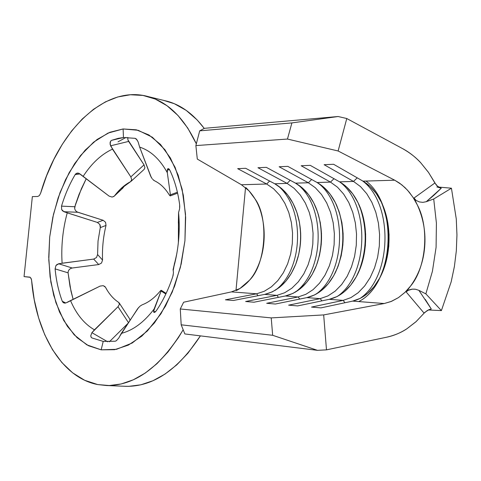<?xml version="1.0" encoding="UTF-8"?>
<svg xmlns="http://www.w3.org/2000/svg" width="481" height="481" viewBox="0 0 481 481"><rect width="100%" height="100%" fill="white"/><g stroke="black" fill="none" stroke-linecap="round" stroke-linejoin="round"><path stroke-width="0.72" d="M160.949 290.38L161.279 290.386L161.117 291.017L154.106 309.024C144.047 322.222 133.117 330.339 121.314 333.375L118.771 338.041L116.414 340.692L115.175 341.233L103.217 341.408L91.925 337.945L91.089 337.133L90.753 335.816L91.895 332.678L94.444 329.834C84.307 323.947 76.335 314.201 70.521 300.589L65.723 303.018L64.256 303.054L63.059 302.447L62.277 301.268C58.604 291.372 56.211 280.573 55.105 268.879L55.928 265.584L57.107 264.376L62.103 263.215C61.039 246.302 62.746 229.515 67.232 212.842L62.572 210.894L61.658 209.524L61.514 206.133C64.989 194.643 69.535 184.133 75.15 174.621L76.154 173.527L77.453 173.058L78.884 173.286L83.087 176.461C91.546 163.426 101.347 154.317 112.488 149.122L110.035 144.096L110.684 141.089L111.67 140.314L123.467 137.536L123.112 128.962L108.033 133.069L93.621 142.154L80.495 155.597L69.168 172.649L60.059 192.496L53.487 214.279L49.681 237.097L48.791 260.047L50.878 282.215L55.91 302.669L63.763 320.502L74.188 334.83L86.82 344.841L101.16 349.837L103.217 341.408L91.925 337.945L91.222 337.343L90.753 335.816M124.435 386.267L126.112 386.333C153.247 386.67 178.012 369.847 200.415 335.87L187.915 353.216L176.78 364.851L165.061 374.05L153.012 380.718L140.861 384.806L128.848 386.339L124.417 386.267M183.171 329.768C160.377 367.189 134.842 385.78 106.572 385.534L97.709 384.566C61.327 377.639 35.931 333.026 31.614 280.495L34.241 299.753L38.63 317.959L44.751 334.74L52.525 349.723L61.869 362.548L72.643 372.847L84.662 380.285L97.709 384.566L109.283 385.534L121.212 383.97L133.285 379.816L145.274 373.046L156.938 363.702L168.037 351.888L178.313 337.788L183.171 329.768M178.451 225.27L178.373 242.707L178.649 228.715M176.876 253.319L175.836 258.069L176.876 253.319M178.355 223.196L178.571 212.554C180.327 231.608 178.505 250.619 173.094 269.588L175.824 258.111M152.766 179.419L154.533 180.796C160.143 183.477 164.989 188.071 169.065 194.589C164.989 188.071 160.143 183.477 154.533 180.796L153.451 180.074M169.721 195.52L169.065 194.589L170.196 195.899L170.406 194.829L177.393 192.208L170.406 194.829L170.196 195.899M151.329 177.531L139.646 147.108C150.685 150.691 159.908 159.217 167.31 172.691L170.406 194.829L167.31 172.691L167.574 168.963L168.23 168.603L169.041 169.011L169.811 170.136C174.621 180.213 177.91 191.799 179.678 204.882L179.611 208.748L178.571 212.554C180.327 231.608 178.505 250.619 173.094 269.588L173.467 272.709L172.799 276.491C168.512 289.52 162.975 300.992 156.193 310.912L155.201 312.025L154.299 312.47L153.698 312.199L154.106 309.024C144.047 322.222 133.117 330.339 121.314 333.375L138.642 307.479M116.324 340.752L115.175 341.233L103.217 341.408L101.16 349.837L116.558 349.308L132.245 342.995L147.36 330.982L160.985 313.72L172.258 292.057L180.429 267.22L184.938 240.704L185.51 214.159L182.137 189.213L175.108 167.346L164.959 149.747L152.375 137.241L138.155 130.279L123.112 128.962L136.303 129.81L148.942 134.975L160.48 144.426L170.382 157.954L178.144 175.108L183.333 195.214L185.654 217.424L184.938 240.704L181.205 263.967L174.621 286.093L165.536 306.054L154.413 322.961L141.817 336.135L128.343 345.117L114.604 349.687L101.16 349.837L88.534 345.749L77.158 337.764L67.382 326.328L59.494 311.971L53.686 295.256L50.078 276.797L48.743 257.203L49.681 237.097L52.856 217.093L58.171 197.799L65.476 179.81L74.579 163.72L85.227 150.09L97.126 139.448L109.896 132.275L123.112 128.962L123.467 137.536L135.203 138.336L136.309 138.955L138.101 141.847L139.646 147.108L150.607 176.058L152.249 178.83M127.868 139.797L144.041 164.881L144.913 167.719L144.15 169.36M125.246 184.993L122.421 188.54M114.274 196.128L122.871 188.053L114.598 195.761L120.533 189.003L130.561 181.674C124.711 184.722 119.39 189.418 114.598 195.761L113.516 196.675M80.261 174.146L109.127 196.134L83.087 176.461C91.546 163.426 101.347 154.317 112.488 149.122L130.832 176.888L131.734 179.738L131.397 180.904L130.561 181.674L131.734 179.738L130.832 176.888L144.041 164.881L128.649 141.414L110.57 145.809L130.832 176.888L144.041 164.881L144.913 167.719L144.186 169.33L131.066 181.313M77.207 212.001L103.15 220.292L105.579 222.288L106.012 225.433C103.241 236.905 102.086 248.449 102.555 260.065L101.515 263.035L98.725 264.556L72.204 268.007L70.551 268.536L69.15 269.649M78.331 173.118L75.926 173.701L75.15 174.621L79.99 173.924L75.15 174.621C69.535 184.133 64.989 194.643 61.514 206.133L61.658 209.524L63.931 211.736L77.85 212.259L63.931 211.736L97.36 222.426L99.82 224.447L100.349 225.998L100.276 227.627L98.04 241.047L97.583 254.539L98.04 241.047L100.276 227.627L106.012 225.433C103.241 236.905 102.086 248.449 102.555 260.065L97.583 254.539L96.507 257.545L93.687 259.079L62.103 263.215C61.039 246.302 62.746 229.515 67.232 212.842L97.36 222.426L103.15 220.292L77.85 212.259L76.341 211.448L75.21 210.125L74.651 208.465L74.789 206.74L61.514 206.133L74.789 206.74L81.355 188.811L86.189 178.806L79.082 194.294L75.439 204.623L74.651 208.477M68.08 272.829L70.004 286.429L73.106 299.32L70.99 291.191L68.08 272.829L55.105 268.879L68.08 272.829L68.29 271.128L69.198 269.594M127.94 323.376L109.355 341.787L127.94 323.376M129.66 318.915L129.942 320.352L129.69 318.963L119.216 302.946M104.599 286.243L105.495 287.265C109.013 293.921 113.396 298.96 118.645 302.375C113.684 299.152 109.488 294.462 106.06 288.311L107.161 290.193M91.895 332.678L107.684 341.781L91.895 332.678L118.013 306.722L119.444 304.257L118.645 302.375L119.33 303.168L119.444 304.257L118.013 306.722L94.444 329.834C84.307 323.947 76.335 314.201 70.521 300.589L100.15 286.081L103.283 285.66L105.495 287.265M173.244 274.705L172.799 276.491C168.512 289.52 162.975 300.992 156.193 310.912L154.299 312.47L153.565 311.297L155.297 311.947L153.565 311.297L161.117 291.017L161.075 290.296L159.68 291.696C154.341 297.998 148.599 302.333 142.454 304.701C148.599 302.333 154.341 297.998 159.68 291.696L160.522 290.758M142.075 304.858L140.224 306.03M139.833 306.343L137.638 308.736L119.607 336.484M148.659 96.717C168.212 102.357 184.103 118.061 196.332 143.819L187.722 128.012L177.946 115.428L167.033 105.748L155.279 99.068L142.965 95.424L130.387 94.757L117.791 96.958L105.423 101.876L93.506 109.307L82.227 119.029L71.759 130.802L62.253 144.372L53.83 159.464L46.591 175.824L40.638 193.176C58.472 130.88 104.792 83.977 148.659 96.717L167.641 101.359C181.355 105.243 193.554 114.262 204.245 128.415L197.186 119.973L186.171 110.359L174.314 103.71L163.564 100.361M118.019 141.829L126.052 137.398M425.27 299.422L431.283 308.982L428.962 309.668L424.861 312.337L416.191 321.542L406.854 328.788C401.364 332.521 394.691 335.317 386.82 337.175L326.485 349.855L317.49 350.336L184.848 333.946L181.187 324.813L184.848 333.946L317.49 350.336L272.667 335.293L181.187 324.813L180.273 308.976L181.187 324.813L272.667 335.293L271.224 317.899L180.273 308.976L183.652 302.212L231.469 291.883L183.652 302.212L180.273 308.976L271.224 317.899L323.677 314.917L384.229 303.523L352.603 301.112L360.383 298.304L367.64 293.38L374.14 286.556L379.665 278.09L384.036 268.302L387.115 257.527L388.81 246.146L389.069 234.536L387.884 223.094L385.287 212.193L381.361 202.212L376.22 193.506L370.033 186.387L362.999 181.145L394.715 180.201L401.839 184.848L407.509 190.181L413.005 197.294L417.328 204.96C423.454 218.506 425.901 232.551 424.657 247.102C423.484 261.676 418.777 274.675 410.533 286.099L405.026 292.31L398.454 297.619L390.975 301.557L384.229 303.523L391.528 301.34L398.454 297.619L404.84 292.502L410.533 286.099L406.132 291.889L424.104 313.161L415.921 321.801L406.854 328.788C400.517 332.888 393.843 335.69 386.82 337.175L326.485 349.855L323.677 314.917L384.229 303.523L352.603 301.112L320.923 307.882L311.496 307.082L343.145 300.391L329.251 299.332L337.013 296.591L344.258 291.781L350.745 285.101L356.259 276.815L360.618 267.226L363.69 256.674L365.38 245.52L365.638 234.145L364.448 222.931L361.85 212.247L357.918 202.471L352.783 193.945L346.603 186.977L339.574 181.836L353.511 181.421L360.546 186.628L366.732 193.681L371.867 202.315L375.799 212.217L378.397 223.028L379.581 234.379L379.323 245.893L377.633 257.185L374.555 267.863L370.19 277.573L364.67 285.967L358.171 292.731L350.92 297.613L343.145 300.391L329.251 299.332L297.655 305.916L288.624 305.152L320.178 298.641L306.848 297.625L314.586 294.949L321.813 290.241L328.282 283.706L333.784 275.589L338.131 266.191L341.191 255.85L342.875 244.919L343.127 233.772L341.931 222.775L339.333 212.301L335.407 202.717L330.279 194.36L324.104 187.536L317.093 182.503L330.471 182.107L337.494 187.199L343.674 194.114L348.809 202.573L352.735 212.271L355.333 222.865L356.523 233.994L356.271 245.28L354.587 256.343L351.515 266.805L347.162 276.316L341.654 284.536L335.173 291.155L327.934 295.929L320.178 298.641L306.848 297.625L275.354 304.028L266.69 303.295L298.136 296.963L285.329 295.989L293.043 293.374L300.246 288.768L306.698 282.365L312.181 274.41L316.516 265.199L319.564 255.062L321.242 244.342L321.482 233.405L320.292 222.625L317.694 212.355L313.774 202.958L308.652 194.763L302.495 188.077L295.502 183.147L308.351 182.768L315.356 187.752L321.524 194.528L326.653 202.82L330.573 212.325L333.177 222.715L334.367 233.622L334.121 244.685L332.443 255.531L329.383 265.795L325.042 275.114L319.546 283.165L313.083 289.646L305.868 294.312L298.136 296.963L285.329 295.989L253.962 302.218L245.641 301.515L276.96 295.346L264.652 294.408L272.336 291.859L279.515 287.349L285.942 281.072L291.402 273.28L295.719 264.249L298.755 254.305L300.421 243.789L300.661 233.057L299.465 222.481L296.873 212.41L292.965 203.192L287.854 195.154L281.716 188.594L274.741 183.766L287.097 183.399L294.083 188.287L300.234 194.925L305.351 203.054L309.271 212.374L311.862 222.565L313.059 233.267L312.818 244.12L311.147 254.756L308.099 264.815L303.77 273.954L298.298 281.842L291.859 288.197L284.662 292.761L276.96 295.346L264.652 294.408L233.417 300.481L225.427 299.807L256.601 293.801L231.469 291.883L239.917 288.51L236.514 290.53L239.917 288.51L249.537 280.189C266.065 263.865 268.771 218.109 255.243 199.23L248.96 190.789L241.426 184.752L266.66 184.007L273.623 188.799L279.756 195.304L284.86 203.277L288.768 212.428L291.36 222.42L292.55 232.924L292.316 243.572L290.656 254.01L287.62 263.877L283.309 272.835L277.856 280.573L271.44 286.796L264.273 291.27L256.601 293.801L231.469 291.883L239.917 288.51C246.939 283.952 252.321 277.904 256.054 270.358C260.347 261.886 262.945 252.705 263.835 242.815C264.748 232.924 263.895 223.184 261.267 213.594C259.012 205.086 254.906 197.487 248.96 190.789L241.426 184.752L197.3 159.073L195.875 145.587L199.687 130.85L195.875 145.587L287.458 139.051L195.875 145.587L197.3 159.073L241.426 184.752L266.66 184.007L237.65 168.657L245.683 168.29L274.741 183.766L287.097 183.399L257.972 167.731L266.33 167.346L295.502 183.147L308.351 182.768L279.124 166.763L287.83 166.366L317.093 182.503L330.471 182.107L301.16 165.753L310.233 165.344L339.574 181.836L353.511 181.421L324.128 164.706L333.592 164.274L362.999 181.145L394.715 180.201L338.119 150.986L287.458 139.051L291.907 122.908L199.687 130.85L204.413 128.325L199.687 130.85L291.907 122.908L338.119 116.516L204.413 128.325L338.119 116.516L346.783 118.524L402.783 148.725C410.071 152.868 416.059 157.558 420.755 162.788L428.595 172.547L434.896 182.99L414.009 198.04L417.328 204.96L413.546 198.124L409.127 192.039L404.972 187.584L399.567 183.135L394.715 180.201L338.119 150.986L346.783 118.524L402.783 148.725C409.313 152.261 415.301 156.95 420.755 162.788L428.373 172.222L436.231 184.945L438.053 186.64L441.245 188.245L436.838 186.911L441.245 188.245L433.904 195.268L426.256 201.713L433.718 199.002L451.437 188.203L438.696 187.079L451.437 188.203L456.277 219.011L456.95 234.92L456.325 250.848L454.395 266.516L451.196 281.77L441.396 310.606L428.294 309.968L441.396 310.606L425.859 293.867L418.879 290.332L425.859 293.867L432.419 271.29L436.081 247.372L436.411 223.142L433.718 199.002L426.256 201.713L422.859 202.351L419.36 201.93L416.203 200.487L414.009 198.04L417.328 204.96C429.569 227.459 426.262 267.713 410.533 286.099L406.132 291.889L408.694 290.001L412.067 289.159L414.802 289.159M415.608 289.273L418.879 290.332L431.283 308.982L427.278 310.51L424.104 313.161L406.132 291.889L407.714 290.506L412.397 289.129L415.536 289.261L418.879 290.332M32.353 196.609L24.05 276.605L30.135 277.266L24.05 276.605L30.201 277.309L31.361 279.136L31.614 280.495L31.049 278.349L29.912 277.146L24.05 276.605L32.353 196.609L37.74 196.488L32.353 196.609M235.991 290.47L245.526 187.602L235.991 290.47M205.02 163.564L203.968 162.951M40.638 193.176L39.4 195.557L37.74 196.488L39.4 195.557L40.638 193.176M248.96 190.789L246.044 187.722L248.96 190.789M317.093 182.503L287.83 166.366L279.124 166.763L308.351 182.768L311.664 179.509L308.351 182.768L315.356 187.752L321.524 194.528L326.653 202.82L330.573 212.325L333.177 222.715L334.367 233.622L334.121 244.685L332.443 255.531L329.383 265.795L325.042 275.114L319.546 283.165L313.083 289.646L305.868 294.312L298.136 296.963L299.741 299.068L298.136 296.963L266.69 303.295L275.354 304.028L306.848 297.625C318.867 294.787 328.409 286.363 335.473 272.366C345.34 250 345.689 227.555 336.514 205.02C331.728 194.661 325.258 187.157 317.093 182.503M337.229 268.482C344.228 249.098 344.655 229.575 338.51 209.908C344.655 229.575 344.228 249.098 337.229 268.482M315.855 294.288C346.284 273.01 347.757 205.784 318.284 183.195C347.757 205.784 346.284 273.01 315.855 294.288M339.574 181.836L310.233 165.344L301.16 165.753L330.471 182.107L333.982 178.698L330.471 182.107L337.494 187.199L343.674 194.114L348.809 202.573L352.735 212.271L355.333 222.865L356.523 233.994L356.271 245.28L354.587 256.343L351.515 266.805L347.162 276.316L341.654 284.536L335.173 291.155L327.934 295.929L320.178 298.641L321.897 300.865L320.178 298.641L288.624 305.152L297.655 305.916L329.251 299.332C340.32 296.717 349.356 289.141 356.379 276.599C368.26 255.339 368.765 223.172 357.539 201.713C352.874 192.677 346.885 186.051 339.574 181.836M358.147 273.124C367.033 250.992 367.526 228.673 359.614 206.175C367.526 228.673 367.033 250.992 358.147 273.124M337.428 296.38C368.723 274.982 370.262 204.78 339.923 182.04C370.262 204.78 368.723 274.982 337.428 296.38M362.999 181.145L333.592 164.274L324.128 164.706L353.511 181.421L357.245 177.838L353.511 181.421L360.546 186.628L366.732 193.681L371.867 202.315L375.799 212.217L378.397 223.028L379.581 234.379L379.323 245.893L377.633 257.185L374.555 267.863L370.19 277.573L364.67 285.967L358.171 292.731L350.92 297.613L343.145 300.391L344.991 302.741L343.145 300.391L311.496 307.082L320.923 307.882L352.603 301.112C362.788 298.695 371.32 291.877 378.204 280.651C392.135 258.129 392.718 221.386 379.485 198.635C375.018 190.789 369.522 184.957 362.999 181.145M379.984 277.489C390.752 252.802 391.3 227.892 381.619 202.76M366.017 181.054C398.743 205.543 394.083 284.307 358.664 301.575M359.92 298.533C392.075 277.02 393.668 203.703 362.47 180.838C393.668 203.703 392.075 277.02 359.92 298.533M295.502 183.147L266.33 167.346L257.972 167.731L287.097 183.399L290.229 180.291L287.097 183.399L294.083 188.287L300.234 194.925L305.351 203.054L309.271 212.374L311.862 222.565L313.059 233.267L312.818 244.12L311.147 254.756L308.099 264.815L303.77 273.954L298.298 281.842L291.859 288.197L284.662 292.761L276.96 295.346L278.457 297.354L276.96 295.346L245.641 301.515L253.962 302.218L285.329 295.989C298.406 292.869 308.441 283.495 315.44 267.857C323.232 248.184 323.533 228.445 316.342 208.64C311.55 196.783 304.605 188.287 295.502 183.147M317.177 263.384C322.288 247.072 322.643 230.652 318.254 214.129C322.643 230.652 322.288 247.072 317.177 263.384M295.16 292.256C324.693 271.104 326.1 206.746 297.517 184.325C326.1 206.746 324.693 271.104 295.16 292.256M274.741 183.766L245.683 168.29L237.65 168.657L266.66 184.007L269.619 181.036L266.66 184.007L273.623 188.799L279.756 195.304L284.86 203.277L288.768 212.428L291.36 222.42L292.55 232.924L292.316 243.572L290.656 254.01L287.62 263.877L283.309 272.835L277.856 280.573L271.44 286.796L264.273 291.27L256.601 293.801L258.008 295.701L256.601 293.801L225.427 299.807L233.417 300.481L264.652 294.408C278.938 290.951 289.46 280.453 296.224 262.909C301.948 246.236 302.2 229.503 296.981 212.728C292.334 199.134 284.92 189.478 274.741 183.766M297.955 257.473C301.16 244.781 301.437 232.022 298.791 219.204C301.437 232.022 301.16 244.781 297.955 257.473M275.282 290.284C303.896 269.264 305.243 207.684 277.567 185.444C305.243 207.684 303.896 269.264 275.282 290.284M441.396 310.606L451.196 281.77L454.407 266.42L456.325 250.848L456.95 235.017L456.277 219.011L451.437 188.203L433.718 199.002L436.411 223.142L436.081 247.372L432.419 271.29L425.859 293.867L441.396 310.606M441.245 188.245L426.256 201.713L422.859 202.351L419.36 201.93L416.203 200.487L414.009 198.04L434.896 182.99L437.548 186.237L441.245 188.245M323.677 314.917L271.224 317.899L272.667 335.293L317.49 350.336L326.485 349.855L323.677 314.917M338.119 116.516L291.907 122.908L287.458 139.051L338.119 150.986L346.783 118.524L338.119 116.516M205.008 163.558L203.968 162.957M138.624 143.621L139.646 147.108C150.685 150.691 159.908 159.217 167.31 172.691L167.25 170.003L168.146 168.609L169.811 170.136C174.621 180.213 177.91 191.799 179.678 204.882L179.762 207.239M118.013 306.722L128.445 322.613L118.013 306.722M64.959 303.114L63.642 302.838L62.277 301.268L65.789 303L62.277 301.268C58.604 291.372 56.211 280.573 55.105 268.879L55.928 265.584L58.622 263.75L93.687 259.079L98.725 264.556L72.204 268.007L58.622 263.75L72.204 268.007L70.551 268.536M127.784 137.404L127.874 139.821L128.649 141.414L110.57 145.809L110.089 142.424L110.804 140.939L111.67 140.314L123.202 137.56L111.67 140.314L118.296 138.324L123.467 137.536L135.203 138.336L137.307 140.193M178.932 211.285L178.571 212.554L178.451 225.288M161.117 291.017L165.843 294.023L161.117 291.017M67.262 302.375L100.15 286.081M169.595 169.733L167.25 170.003L169.595 169.733M173.244 270.43L174.513 263.161M97.583 254.539L96.507 257.545L93.687 259.079L98.725 264.556L101.515 263.035L102.555 260.065L97.583 254.539M97.36 222.426L99.82 224.447L100.276 227.627L106.012 225.433L105.579 222.288L103.15 220.292L97.36 222.426M122.871 188.053L114.207 196.194L112.103 197.072L109.127 196.134M126.112 386.333L106.578 385.534M106.06 288.311L106.445 288.991M170.304 195.887L177.603 193.146M161.243 290.284L166.137 293.392M105.465 287.205L107.185 290.241"/></g></svg>
